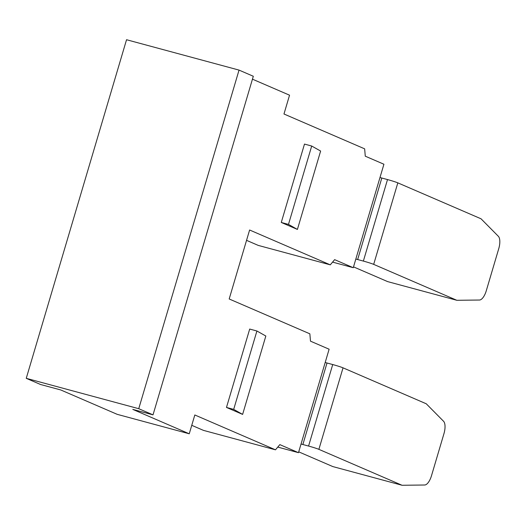 <?xml version="1.0" encoding="UTF-8"?>
<svg xmlns="http://www.w3.org/2000/svg" width="525" height="525" viewBox="0 0 525 525"><rect width="100%" height="100%" fill="white"/><g stroke="black" fill="none" stroke-linecap="round" stroke-linejoin="round"><path stroke-width="0.79" d="M325.192 362.499A8.183 0.44 -163.5 0 0 327.009 363.005L332.719 364.547A8.183 0.44 16.5 0 1 343.035 367.835L426.254 403.777L443.566 421.28A11.458 4.692 -74.9 0 1 443.96 433.637L431.484 475.748A11.458 4.692 -74.9 0 1 424.692 485.002L402.058 485.271L332.837 466.581L298.725 451.848M332.719 364.547L308.575 446.06A8.183 0.44 -163.5 0 1 318.885 449.348L402.058 485.271M308.575 446.06L302.866 444.517A8.183 0.44 16.5 0 1 301.048 444.012M126.545 39.729L26.25 378.328L138.744 408.699L239.039 70.101L126.545 39.729M191.756 425.322L203.444 430.369L275.494 449.827L194.821 414.973L189.249 433.788L117.193 414.337L60.742 389.95L40.523 384.49L26.25 378.328M189.249 433.788L132.799 409.402L153.018 414.862L138.744 408.699M153.018 414.862L253.312 76.263L239.039 70.101M252.453 79.17L289.544 95.189L283.973 113.997L364.652 148.844L365.275 156.188L383.919 164.24L353.273 267.704L332.568 262.113M246.547 240.345L258.234 245.398L330.291 264.849L249.611 230.002L229.182 298.974L309.855 333.821L310.485 341.165L329.123 349.217L298.476 452.675L279.838 444.623L275.494 449.827M330.291 264.849L334.628 259.652L353.273 267.704M297.406 229.432L320.624 151.049L311.699 146.029L304.487 144.08L281.275 222.462L297.406 229.432L288.481 224.405L281.275 222.462M242.616 414.402L265.834 336.026L256.909 330.999L249.697 329.057L226.478 407.433L242.616 414.402L233.691 409.382L226.478 407.433M277.777 447.09L298.476 452.675M379.982 177.522A8.183 0.44 -163.5 0 0 381.806 178.027L387.509 179.57A8.183 0.44 16.5 0 1 397.825 182.857L481.044 218.8L498.363 236.302A11.458 4.692 -74.9 0 1 498.75 248.66L486.275 290.771A11.458 4.692 -74.9 0 1 479.489 300.024L456.848 300.293L387.634 281.61L353.515 266.871M456.848 300.293L373.682 264.37A8.183 0.44 -163.5 0 0 363.366 261.082L357.656 259.547A8.183 0.44 16.5 0 1 355.838 259.035M256.909 330.999L233.691 409.382M311.699 146.029L288.481 224.405M318.885 449.348L343.035 367.835M327.009 363.005L302.866 444.517M381.806 178.027L357.656 259.547M387.509 179.57L363.366 261.082M373.682 264.37L397.825 182.857"/></g></svg>
